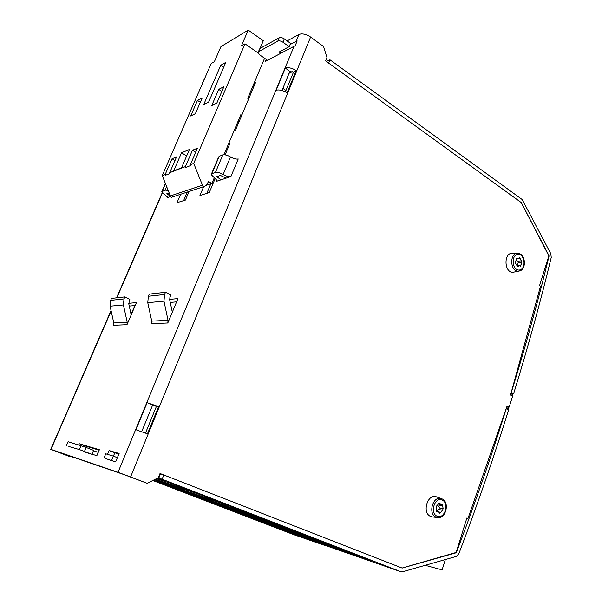 <?xml version="1.0" encoding="UTF-8"?>
<svg xmlns="http://www.w3.org/2000/svg" width="602" height="602" viewBox="0 0 602 602"><rect width="100%" height="100%" fill="white"/><g stroke="black" fill="none" stroke-linecap="round" stroke-linejoin="round"><path stroke-width="0.9" d="M111.137 310.948L50.989 449.385L50.613 449.265L70.253 456.79L56.084 451.319L123.929 474.572L147.204 483.308L158.318 477.74L160.019 473.496L402.159 568.077L456 552.832L466.904 517.953L467.972 518.435L466.843 518.156M467.972 518.435L507.125 405.936L509.202 407.087L512.603 396.139L510.534 394.972L540.498 286.259L539.558 285.626L548.956 255.594L521.287 202.588L325.637 60.93L326.969 57.611L323.59 46.572L310.602 37.046L130.589 476.972L118.007 472.314L294.024 46.316L265.437 61.396L266.257 59.432M147.204 483.308L130.589 476.972M285.356 68.034C288.411 67.221 292.03 68.041 296.199 70.509L287.079 92.791C282.865 90.345 279.23 89.487 276.19 90.217L285.356 68.034L289.833 71.442L281.992 90.511M285.408 91.85L293.437 72.27L289.833 71.442M293.437 72.27L296.199 70.509M147.121 402.67L158.597 406.621L147.46 433.824L135.939 429.738L147.121 402.67L152.622 405.093L141.711 431.619M145.503 433.049L156.43 406.41L152.622 405.093M156.43 406.41L158.597 406.621M75.611 392.286L50.726 449.295M290.066 44.533L297.17 40.921L295.1 45.933L294.024 46.316M124.862 296.899L129.851 299.352L128.76 303.762L131.183 314.899L126.984 324.711L127.21 322.296L123.425 304.951L123.989 298.923L124.862 296.899L111.498 298.419L110.648 300.368L110.098 306.192L113.778 322.943L113.56 325.276L126.984 324.711M128.685 303.333L136.451 302.588L131.183 314.899M135.187 305.545L129.257 306.079M165.505 292.286L170.87 295.003L169.937 297.222L169.696 299.871L172.315 312.167L167.807 322.988L168.048 320.332L163.962 301.166L164.564 294.513L165.505 292.286L149.266 294.13L148.355 296.274L147.761 302.678L151.734 321.114L151.501 323.673L167.807 322.988M169.621 299.397L177.974 298.592L172.315 312.167M176.612 301.858L170.246 302.43M170.509 196.275L166.807 193.731L169.162 192.926M168.154 190.398L165.091 190.119L161.757 191.767L167.537 197.117L167.063 197.742L167.454 196.839M170.644 196.553L167.063 197.742M221.002 179.84L216.803 176.657L220.407 175.423L226.089 178.147L216.389 181.368L216.931 180.081M226.089 178.147L230.905 176.552C228.91 176.935 226.322 176.251 223.146 174.49C219.948 172.729 217.382 172.044 215.433 172.435L211.851 173.692L211.197 174.595L217.051 180.487L216.389 181.368M230.905 176.552L238.226 158.951C236.217 159.387 233.644 158.717 230.491 156.941C227.33 155.158 224.764 154.488 222.8 154.94L219.188 156.317L218.503 157.272L211.498 173.88M213.958 179.366L213.552 179.501M210.828 183.791L206.795 193.37M215.26 178.312L209.255 192.595L199.924 195.522L203.694 186.597M228.497 143.983L229.934 143.411L225.118 154.864M227.488 146.391L228.436 146.978M187.29 192.068L183.633 200.624M189.088 191.474L185.424 200.067L176.996 202.701L180.615 194.265M253.969 83.46L255.459 82.722L235.532 130.092L234.088 130.709M252.795 86.252L253.713 86.869M240.379 118.255L239.084 118.827M107.54 454.344L109.12 450.559L119.128 453.487L115.644 461.877L105.756 458.596M118.918 453.998L114.809 452.794L113.417 456.135L117.39 457.686M109.12 450.559L114.809 452.794M50.989 449.385L118.007 472.314M296.086 41.312L298.908 34.502L287.116 40.913M78.651 444.886L79.163 443.704L99.368 449.717L96.847 455.699L91.993 454.156M99.172 450.176L84.498 445.781L84.114 446.699M79.163 443.704L84.498 445.781M161.178 474.158L159.944 473.676M509.202 407.087L506.794 406.877M298.908 34.502L300.872 33.938C304.078 33.757 307.321 34.788 310.602 37.046M71.969 457.377L72.737 457.023M511.241 392.399L513.626 393.7L510.932 393.52M326.939 546.014L400.97 571.765L402.505 571.795L456.256 556.429L458.852 553.72C477.529 504.408 494.122 456.436 508.63 409.796L506.222 408.51M506.32 408.517C491.774 455.142 475.151 503.091 456.436 552.38L402.098 568.047L163.812 474.978L162.119 479.215L158.078 477.86M326.404 61.487L329.979 59.801L522.205 199.555L550.807 253.713L551.244 257.468C540.446 302.016 527.909 347.429 513.626 393.7M329.979 59.801L328.654 63.112L521.227 202.55L549.024 256.219C538.203 300.752 525.636 346.15 511.331 392.406M400.887 571.734L162.119 479.215M115.569 461.854L107.878 459.416M85.138 452.162L91.925 454.307L79.351 449.551L68.846 446.503M293.182 534.456L152.818 480.494M157.626 478.078L165.776 481.231L157.017 478.387M156.49 478.65L173.083 484.068L194.627 492.406L155.324 479.237M201.67 495.13L222.447 503.174L185.845 491.014L166.197 483.436L201.67 495.13M229.249 505.808L249.296 513.566L211.31 500.841L192.286 493.505L229.249 505.808M255.858 516.11L275.219 523.605L235.954 510.346L217.54 503.242L255.858 516.11M281.563 526.058L300.27 533.304L259.823 519.564L241.989 512.678L281.563 526.058M306.395 535.675L324.486 542.673L282.963 528.488L265.678 521.821L306.395 535.675M330.408 544.968L347.903 551.741L305.395 537.142L288.636 530.678L330.408 544.968M353.645 553.96L370.576 560.522L327.149 545.54L310.895 539.264L353.645 553.96M155.128 479.335L156.467 479.854L155.03 479.38M154.586 479.606L182.647 489.953L153.359 480.223M189.058 492.428L207.976 499.728L175.656 488.892L157.671 481.976L189.058 492.428M214.184 502.121L232.507 509.187L199.014 497.877L181.563 491.164L214.184 502.121M238.52 511.504L256.271 518.352L221.686 506.606L204.748 500.081L238.52 511.504M262.103 520.602L279.313 527.239L243.712 515.079L227.255 508.743L262.103 520.602M284.957 529.421L301.647 535.855L265.121 523.311L249.123 517.156L284.957 529.421M307.125 537.97L323.319 544.216L285.92 531.31L270.373 525.335L307.125 537.97M66.325 445.457L68.094 441.702L66.461 445.495M84.453 451.425L86.139 447.467L68.094 441.702M86.139 447.467L93.588 450.364L91.925 454.307M93.393 450.83L98.269 452.32M104.033 457.926L105.756 453.81L113.409 456.135L111.656 460.342M159.929 473.729L163.812 474.978M202.581 82.692L204.176 79.592M258.288 51.922L259.891 48.529L279.185 37.776C280.592 37.234 282.308 37.61 284.325 38.904L290.548 43.374L289.171 46.685L282.94 42.223C280.916 40.928 279.208 40.552 277.8 41.087L279.185 37.776M282.88 88.359L285.973 90.473M289.073 73.301L292.346 71.713M285.92 531.31L286.123 530.746M265.121 523.311L265.339 522.709M243.712 515.079L243.96 514.424M221.686 506.606L221.957 505.906M199.014 497.877L199.307 497.124M175.656 488.892L175.98 488.071M327.149 545.54L327.36 544.93M305.395 537.142L305.62 536.487M282.963 528.488L283.218 527.788M259.823 519.564L260.102 518.804M235.954 510.346L236.262 509.533M211.31 500.841L211.648 499.946M185.845 491.014L186.229 490.043M159.538 480.863L159.966 479.786M280.931 53.224L279.185 51.99L289.171 46.685M277.8 41.087L258.536 51.734L258.017 52.555L259.733 54.887L267.514 60.298M202.912 82.489L202.453 83.535M158.793 478.138L160.478 473.94M445.352 559.544L442.094 569.876L425.17 565.316M260.041 48.446L263.292 40.77L248.205 30.1L220.926 46.632L214.365 61.69L211.182 63.541L162.247 175.581L165.196 174.437L165.512 175.235L170.02 173.496L169.704 172.691L185.424 166.596L185.755 167.431L190.699 165.527L190.367 164.685L193.724 163.383L203.107 186.853L205.824 185.672L208.646 181.518L211.889 183.437L206.012 185.378M202.28 185.288L170.366 195.936L171.156 197.388L203.107 186.853M170.366 195.936L162.247 175.581M195.725 152.223L192.467 150.252L197.464 148.175L190.367 164.685M185.424 166.596L192.467 150.252M213.68 179.193L214.651 179.772M258.062 52.931L244.999 43.826L193.724 163.383M244.999 43.826L241.402 45.925L248.205 30.1M165.196 174.437L172.021 158.793L176.574 156.889L169.704 172.691M220.761 65.242L225.803 62.382L208.646 102.054L203.724 104.537L220.761 65.242L223.711 67.221M197.471 100.421L202.204 97.96L195.372 113.68L190.683 115.99L197.471 100.421L200.338 102.257M218.714 89.367L223.891 86.673L216.848 103.062L211.716 105.598L218.714 89.367L221.852 91.421M181.533 167.83L173.669 170.878L181.511 152.825L189.464 149.469L181.533 167.83M211.889 183.437L214.32 177.673M223.959 154.767L240.845 114.636L241.778 115.245M264.571 58.259L247.731 98.292L248.649 98.901M181.511 152.825L186.68 155.918M213.552 182.376L212.145 182.85M212.077 183.008L213.048 183.58M174.986 160.546L172.021 158.793M239.182 121.416L237.73 122.048M237.647 122.244L238.588 122.846M239.551 117.721L240.484 118.323M131.07 314.379L134.833 305.583M432.778 516.99L430.739 516.501C421.513 513.009 427.623 492.933 436.638 496.913L441.575 498.727C433.147 494.994 427.435 513.852 436.059 517.126L438.196 517.592M440.739 512.4L439.821 513.273L438.346 511.662L436.804 511.933L436.458 510.496L436.202 507.569L436.759 505.846L439.505 502.986L441.003 504.611L442.508 504.341L443.11 508.69L442.56 510.406L440.739 512.4L438.85 511.941M437.406 511.437C437.338 510.172 437.955 509.563 439.257 509.616L440.243 509.029L439.806 507.907C438.707 507.004 438.625 506.041 439.558 505.01L439.889 504.356M514.718 271.923L513.197 272.247C503.874 273.142 503.483 251.764 512.851 253.389L517.028 253.419M521.061 264.993L520.519 266.197L519.338 265.632L517.69 266.754L515.748 263.601L515.515 261.945L516.712 258.175L517.916 258.755L519.534 257.641L521.482 260.794L521.708 262.442L521.061 264.993L517.637 265.324C516.922 264.248 517.133 263.398 518.277 262.788L518.856 261.855L518.051 261.14C516.787 260.914 516.358 260.199 516.757 258.973L516.794 258.875M517.848 265.775L517.637 265.324M507.478 409.164L508.156 406.997M508.682 407.042L507.937 409.413M512.836 393.648L512.144 395.883M511.685 395.627L512.31 393.61M113.778 322.943L127.21 322.296M110.098 306.192L123.425 304.951M110.648 300.368L123.989 298.923M151.734 321.114L168.048 320.332M147.761 302.678L163.962 301.166M148.355 296.274L164.564 294.513M165.091 190.119L166.626 186.575M162.224 191.127L165.467 183.663M223.146 174.49L230.491 156.941M215.433 172.435L222.8 154.94M211.851 173.692L219.188 156.317M162.442 192.858L116.848 297.809M293.023 534.403L326.103 545.848M284.325 38.904L282.94 42.223M258.536 51.734L259.891 48.529M202.746 82.579L204.003 79.69M81.037 445.6L79.351 449.551M437.067 516.223C429.459 512.957 434.772 496.552 442.252 500.074C449.739 503.377 444.585 519.586 437.067 516.223M443.11 508.69L439.806 507.907M442.861 505.778L439.558 505.01M442.56 510.406L439.257 509.616M437.278 511.851L436.442 511.647M439.964 503.49L438.858 503.234M513.197 272.247L519.24 271.02C526.735 269.862 525.749 253.826 518.149 253.427C509.397 251.907 509.759 271.969 518.472 271.133L520.158 270.719M519.699 269.959C512.641 271.479 510.428 255.662 517.539 254.413C524.575 253.036 526.727 268.627 519.699 269.959M521.482 260.794L518.051 261.14M520.181 258.619L516.757 258.973M521.708 262.442L518.277 262.788M518.202 266.408L517.261 266.498M517.08 258.356L516.253 258.446M506.756 406.982L508.118 407.102M161.983 191.248L165.377 183.437M224.14 178.794L224.651 177.575M162.254 192.655L116.54 297.847M111.039 310.497L75.619 392.022M400.97 571.765L391.511 568.491M326.179 545.879L293.106 534.425M432.086 516.907L437.323 517.509C446.097 519.511 450.153 501.376 441.575 498.727M438.271 511.647L436.299 511.166M441.003 504.611L438.565 504.047M519.059 265.655L517.058 265.851M517.916 258.755L516.102 258.943"/></g></svg>
